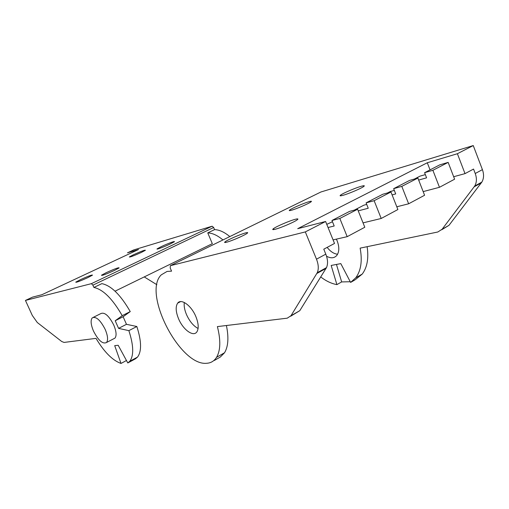 <?xml version="1.0" encoding="UTF-8"?>
<svg xmlns="http://www.w3.org/2000/svg" width="509" height="509" viewBox="0 0 509 509"><rect width="100%" height="100%" fill="white"/><g stroke="black" fill="none" stroke-linecap="round" stroke-linejoin="round"><path stroke-width="0.76" d="M80.53 279.613C88.267 276.12 92.256 274.631 92.498 275.14L87.796 277.647C80.008 281.159 75.994 282.66 75.746 282.158L80.53 279.613M106.247 272.659C114.652 268.86 118.947 267.282 119.119 267.919L114.436 270.444C105.967 274.268 101.647 275.865 101.463 275.229L106.247 272.659M133.466 254.742C141.108 251.306 145.09 249.817 145.415 250.275L141.356 252.432C133.663 255.887 129.649 257.389 129.324 256.937L133.466 254.742M161.334 246.591C167.423 243.677 176.101 240.471 174.186 241.851L170.178 244.002C164.038 246.948 155.321 250.154 157.236 248.78L161.334 246.591M93.529 317.228L100.737 313.633C104.561 311.864 108.901 315.669 113.755 325.041C116.345 331.289 116.758 335.641 114.996 338.097L113.532 338.86M105.198 329.412C107.806 335.692 108.258 340.05 106.54 342.493C102.748 344.364 98.402 340.566 93.503 331.104C90.837 324.729 90.411 320.32 92.231 317.877C95.991 316.14 100.311 319.983 105.198 329.412M91.391 283.659L212.138 226.206L133.638 249.951L127.46 252.833L138.531 249.505L41.923 294.705L32.506 297.141L25.45 300.431L91.391 283.659L92.886 285.167L213.672 227.51L214.569 229.629C219.303 229.769 224.38 232.085 229.801 236.59M156.867 284.716L144.244 276.915M115.047 291.173L212.323 243.665L207.755 232.893C212.463 233.052 217.528 235.406 222.942 239.949M225.048 241.858L225.411 242.214M212.138 226.206L213.672 227.51M25.45 300.431L32.296 315.453L37.303 322.521L61.691 341.482L64.051 342.43L96.004 338.364C104.269 352.12 112.604 360.48 121.008 363.439L114.71 345.649L118.183 345.28L127.797 362.955L129.763 361.288C133.956 355.581 133.657 345.369 128.866 330.646L118.584 328.375L115.206 320.753L122.217 315.656C112.559 298.853 103.117 289.456 93.898 287.445L92.886 285.167M127.797 362.955L135.502 358.788L137.5 357.108C141.776 351.369 141.559 341.17 136.838 326.504L126.474 324.316L123.121 316.732L130.247 311.584C120.62 294.883 111.159 285.568 101.857 283.634L93.898 287.445M214.569 229.629L207.755 232.893M126.467 360.499L121.008 363.439M122.217 315.656L130.247 311.584M123.121 316.732L115.206 320.753M126.474 324.316L118.584 328.375M136.838 326.504L128.866 330.646M291.708 210.172C289.309 210.847 288.673 210.771 289.793 209.937C292.109 208.194 303.682 203.212 308.842 201.736C311.374 201.01 312.055 201.08 310.878 201.952C308.543 203.702 296.702 208.785 291.708 210.172M226.651 242.208C224.558 242.748 224.075 242.589 225.207 241.737C227.771 239.758 240.496 234.235 245.503 232.925C247.743 232.327 248.265 232.479 247.069 233.383C244.479 235.368 231.468 240.999 226.651 242.208M275.363 229.215C272.62 229.915 272.022 229.705 273.556 228.586C276.597 226.34 289.449 220.83 295.086 219.341C298.013 218.571 298.662 218.775 297.04 219.958C293.954 222.217 280.783 227.841 275.363 229.215M343.219 195.246C340.139 196.105 339.338 196.003 340.814 194.941C343.518 192.994 355.244 187.999 361.002 186.345C364.253 185.416 365.106 185.505 363.56 186.618C360.817 188.584 348.799 193.681 343.219 195.246M178.614 318.895C175.726 311.794 175.414 306.539 177.673 303.129C181.128 298.21 191.289 305.495 195.793 316.413C198.567 323.291 198.936 328.432 196.9 331.836C193.465 337.276 183.113 329.781 178.614 318.895M184.296 302.486C183.832 305.979 184.582 310.045 186.548 314.696C189.628 321.414 193.477 326.014 198.096 328.477M321.173 191.868L170.369 265.679L170.197 267.988L171.565 271.151L167.06 271.443L161.27 274.854C142.157 292.898 180.033 366.429 206.794 363.267C210.949 363.019 214.206 361.034 216.56 357.318C220.575 350.434 220.849 340.197 217.388 326.6L287.248 318.176L290.989 315.726L317.26 272.709C318.831 269.064 318.57 264.553 316.49 259.183L325.798 254.156L323.775 249.194L334.521 243.442L325.607 221.485L297.701 228.687L427.293 162.759L457.394 153.718L473.255 145.561L320.937 191.982M336.379 239.135L337.174 240.897C339.497 247.183 339.325 252.082 336.659 255.601C334.076 258.286 330.704 258.496 326.543 256.218M170.369 265.679L305.317 231.913L325.607 221.485M457.394 153.718L465.016 173.626L473.548 169.064L475.234 173.505C476.933 178.284 476.761 182.464 474.725 186.027L442.105 229.266L437.797 232.002L360.13 248.137C362.472 260.761 361.021 270.635 355.778 277.768L350.612 282.412L354.811 280.007M475.234 173.505L482.411 169.631L473.255 145.561M465.016 173.626L453.665 176.725M430.054 169.872L427.293 162.759M326.772 224.354L332.472 221.739M354.258 210.147L363.871 205.178L366.709 204.414M387.553 192.93L390.301 191.511L394.322 190.404M414.434 179.041L420.078 176.12L425.339 174.619M305.317 231.913L316.49 259.183M327.166 247.38C330.373 251.529 333.847 253.819 337.588 254.246M367.129 246.68C368.828 258.311 367.199 267.441 362.236 274.077L355.371 279.613M482.411 169.631C484.084 174.39 483.9 178.544 481.845 182.107L449.002 225.322L441.685 229.782M439.471 187.299L432.885 170.299L424.589 172.691L439.801 164.84L448.155 162.39L454.613 179.193L439.471 187.299L423.17 191.607M408.644 203.791L401.805 186.383L393.635 188.661L409.65 180.396L417.883 178.061L424.589 195.259L408.644 203.791L396.797 206.788M381.203 218.469L374.14 200.699L366.092 202.868L382.838 194.234L390.957 191.995L397.885 209.543L381.203 218.469L363.044 222.872M347.189 236.666L339.834 218.456L331.963 220.48L349.632 211.362L357.592 209.263L364.8 227.249L347.189 236.666L333.077 239.885M424.589 172.691L426.593 177.832L418.665 180.065M393.635 188.661L395.709 193.929L392.108 194.909M366.092 202.868L368.242 208.245L358.234 210.86M331.963 220.48L334.197 225.99L328.057 227.517M290.645 316.235L299.776 310.7L326.485 267.632C328.089 263.986 327.86 259.495 325.798 254.156M214.397 360.436L220.276 357.064L224.533 352.762C228.255 346.578 228.878 337.492 226.41 325.512M350.262 281.744L341.654 281.922L336.907 284.62C331.499 283.64 326.11 281.089 320.746 276.96M350.612 282.412L340.807 263.611L331.174 265.45L336.907 284.62M357.592 209.263L339.834 218.456M390.957 191.995L374.14 200.699M417.883 178.061L401.805 186.383M448.155 162.39L432.885 170.299M336.455 264.445L341.654 281.922M474.203 186.79L481.323 182.871M316.846 273.486L326.065 268.408M290.989 315.726L299.776 310.7M442.105 229.266L449.002 225.322M114.996 338.097L106.54 342.493M129.763 361.288L137.5 357.108M289.793 209.937L290.06 210.58M225.207 241.737L225.519 242.469M273.556 228.586L273.957 229.54M340.814 194.941L341.145 195.755M180.606 301.608L177.673 303.129M474.725 186.027L481.845 182.107M326.485 267.632L317.26 272.709M224.533 352.762L216.56 357.318M355.778 277.768L362.236 274.077"/></g></svg>
